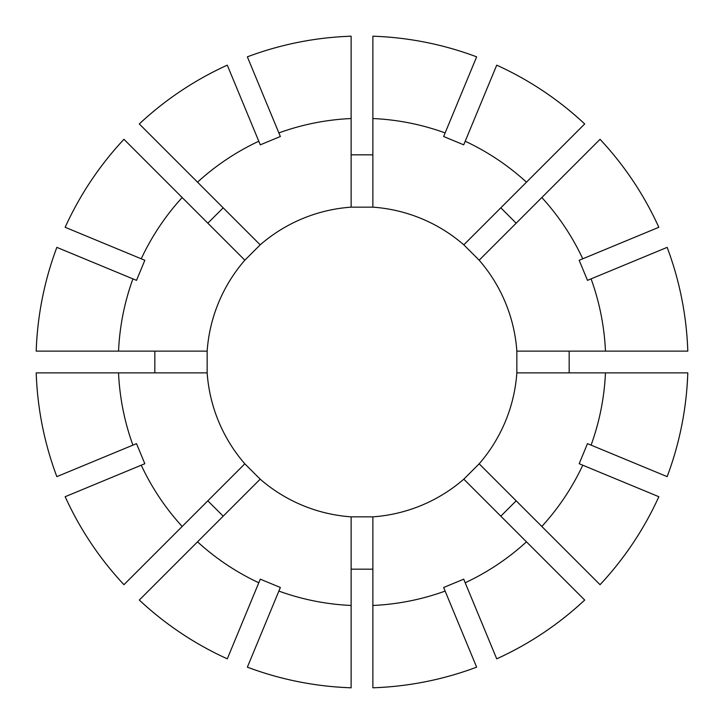<?xml version="1.0" encoding="UTF-8"?>
<svg xmlns="http://www.w3.org/2000/svg" width="724" height="724" viewBox="0 0 724 724"><rect width="100%" height="100%" fill="white"/><g stroke="black" fill="none" stroke-linecap="round" stroke-linejoin="round"><path stroke-width="1.09" d="M244.83 260.197L260.197 244.83A155.226 155.226 0 0 1 351.131 207.155L372.869 207.155A155.226 155.226 0 0 1 463.803 244.83L479.17 260.197A155.226 155.226 0 0 1 516.846 351.131L516.846 372.869A155.226 155.226 0 0 1 479.17 463.803L463.803 479.17A155.226 155.226 0 0 1 372.869 516.846L351.131 516.846A155.226 155.226 0 0 1 260.197 479.17L244.83 463.803A155.226 155.226 0 0 1 207.155 372.869L207.155 351.131A155.226 155.226 0 0 1 244.83 260.197L123.94 139.307A325.981 325.981 0 0 0 65.16 227.282A325.972 325.972 0 0 1 123.949 139.316M207.824 223.191L223.191 207.824M154.827 372.869L154.827 351.131M223.191 516.176L207.824 500.809M372.869 569.173L351.131 569.173M516.176 500.809L500.809 516.176M569.173 351.131L569.173 372.869M500.809 207.824L516.176 223.191M463.803 479.17L584.684 600.051A325.981 325.981 0 0 1 496.718 658.84L463.713 579.173L443.64 587.49L445.133 591.083A243.698 243.698 0 0 1 372.869 605.463L372.869 687.8A325.981 325.981 0 0 0 476.636 667.157A325.972 325.972 0 0 1 372.869 687.791M351.131 516.846L351.131 687.791A325.981 325.981 0 0 1 247.364 667.157L280.36 587.49L260.287 579.173L258.794 582.766A243.698 243.698 0 0 1 197.534 541.833L260.197 479.17M516.846 372.869L687.791 372.869A325.981 325.981 0 0 1 667.157 476.636L587.49 443.64L579.173 463.713L582.766 465.206A243.698 243.698 0 0 1 541.833 526.466L600.06 584.693A325.981 325.981 0 0 0 658.84 496.718A325.972 325.972 0 0 1 600.051 584.684M600.051 139.316L600.06 139.307A325.981 325.981 0 0 1 658.84 227.282L582.766 258.794A243.698 243.698 0 0 0 541.833 197.534L600.051 139.316A325.972 325.972 0 0 1 658.831 227.291M260.197 244.83L139.316 123.949A325.981 325.981 0 0 1 227.282 65.16L260.287 144.827L280.36 136.51L278.867 132.917A243.698 243.698 0 0 1 351.131 118.537L351.131 36.2A325.981 325.981 0 0 0 247.364 56.843A325.972 325.972 0 0 1 351.131 36.209M207.155 351.131L36.209 351.131A325.981 325.981 0 0 1 56.843 247.364L136.51 280.36L144.827 260.287L141.234 258.794A243.698 243.698 0 0 1 182.167 197.534M244.83 463.803L123.949 584.684A325.981 325.981 0 0 1 65.16 496.718L144.827 463.713L136.51 443.64L132.917 445.133A243.698 243.698 0 0 1 118.537 372.869L36.2 372.869A325.981 325.981 0 0 0 56.843 476.636A325.972 325.972 0 0 1 36.209 372.869M197.534 182.167A243.698 243.698 0 0 1 258.794 141.234M351.131 207.155L351.131 118.537M584.684 600.051L584.693 600.06A325.972 325.972 0 0 1 496.709 658.831L496.709 658.831M526.466 541.833A243.698 243.698 0 0 1 465.206 582.766M351.131 687.791L351.131 687.8A325.972 325.972 0 0 1 247.364 667.148L247.364 667.148M351.131 605.463A243.698 243.698 0 0 1 278.867 591.083M687.791 372.869L687.8 372.869A325.972 325.972 0 0 1 667.148 476.636L667.148 476.636M605.463 372.869A243.698 243.698 0 0 1 591.083 445.133M139.316 123.949L139.307 123.94A325.972 325.972 0 0 1 227.291 65.169L227.291 65.169M123.949 584.684L123.94 584.693A325.972 325.972 0 0 1 65.169 496.709L65.169 496.709M182.167 526.466A243.698 243.698 0 0 1 141.234 465.206M36.209 351.131L36.2 351.131A325.972 325.972 0 0 1 56.852 247.364L56.852 247.364M118.537 351.131A243.698 243.698 0 0 1 132.917 278.867M372.869 207.155L372.869 36.209A325.981 325.981 0 0 1 476.636 56.843L443.64 136.51L463.713 144.827L465.206 141.234A243.698 243.698 0 0 1 526.466 182.167L584.693 123.94A325.981 325.981 0 0 0 496.718 65.16A325.972 325.972 0 0 1 584.684 123.949M351.131 154.827L372.869 154.827M372.869 118.537A243.698 243.698 0 0 1 445.133 132.917M463.803 244.83L526.466 182.167M372.869 36.209L372.869 36.2A325.972 325.972 0 0 1 476.636 56.852L476.636 56.852M139.307 600.06L139.316 600.051A325.972 325.972 0 0 0 227.291 658.831L227.291 658.831A325.981 325.981 0 0 1 139.307 600.06L197.534 541.833M667.157 247.364L667.148 247.364A325.981 325.981 0 0 1 687.8 351.131L687.8 351.131A325.972 325.972 0 0 0 667.148 247.364L591.083 278.867A243.698 243.698 0 0 1 605.463 351.131L687.791 351.131M372.869 516.846L372.869 605.463M479.17 463.803L541.833 526.466M591.083 278.867L587.49 280.36L579.173 260.287L582.766 258.794M479.17 260.197L541.833 197.534M516.846 351.131L605.463 351.131M207.155 372.869L118.537 372.869M476.636 667.157L445.133 591.083M227.291 658.831L258.794 582.766M658.84 496.718L582.766 465.206M247.364 56.843L278.867 132.917M56.843 476.636L132.917 445.133M65.16 227.282L141.234 258.794M496.718 65.16L465.206 141.234"/></g></svg>
